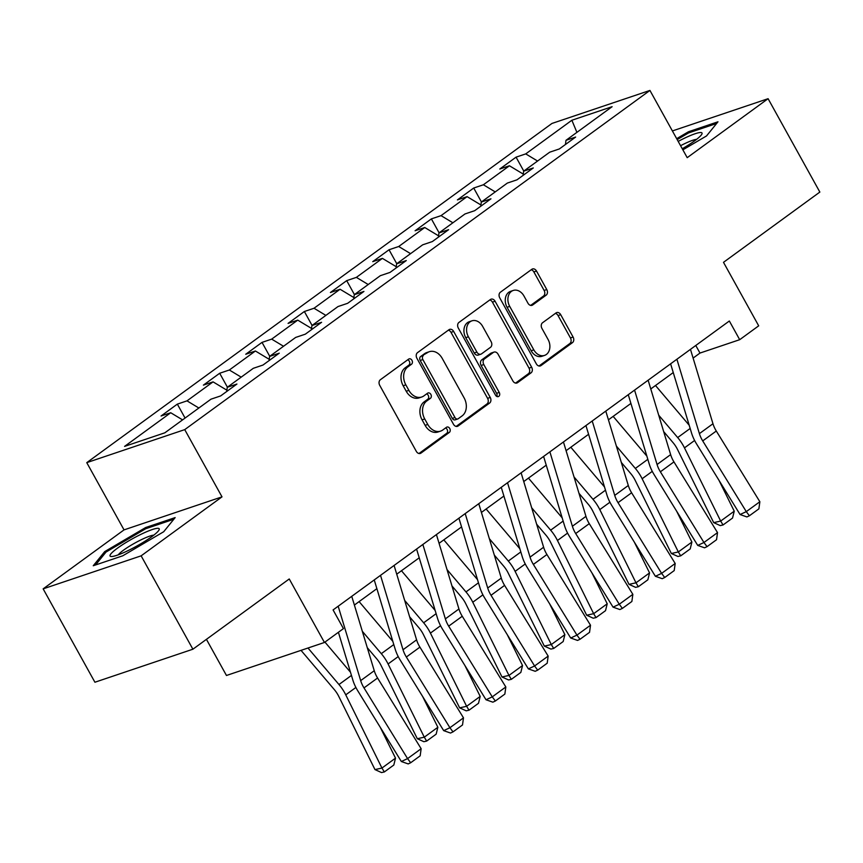 <?xml version="1.0" encoding="UTF-8"?>
<svg xmlns="http://www.w3.org/2000/svg" width="863" height="863" viewBox="0 0 863 863"><rect width="100%" height="100%" fill="white"/><g stroke="black" fill="none" stroke-linecap="round" stroke-linejoin="round"><path stroke-width="1.29" d="M411.953 360.313A2.967 2.265 71.4 0 0 409.138 358.857A2.967 2.265 71.4 0 0 408.663 359.105L380.356 379.742A4.239 3.236 71.4 0 0 379.731 385.351L416.311 451.349A4.239 3.236 71.4 0 0 420.324 453.431A4.239 3.236 71.4 0 0 421.004 453.075L449.31 432.439A2.967 2.265 71.4 0 0 449.752 428.512A2.967 2.265 71.4 0 0 446.937 427.056A2.967 2.265 71.4 0 0 446.462 427.304L442.805 429.979A13.571 10.345 71.4 0 1 440.637 431.101A13.571 10.345 71.4 0 1 427.778 424.456L424.725 418.954A13.571 10.345 71.4 0 1 426.743 401.004L430.41 398.339A2.967 2.265 71.4 0 0 430.853 394.413A2.967 2.265 71.4 0 0 428.037 392.956A2.967 2.265 71.4 0 0 427.563 393.204L423.906 395.88A13.571 10.345 71.4 0 1 421.737 397.002A13.571 10.345 71.4 0 1 408.879 390.356L405.826 384.855A13.571 10.345 71.4 0 1 407.843 366.915L411.511 364.24A2.967 2.265 71.4 0 0 411.953 360.313M421.737 397.002L419.084 397.897A13.571 10.345 71.4 0 1 406.225 391.252L403.172 385.75A13.571 10.345 71.4 0 1 405.2 367.8L408.857 365.135A2.967 2.265 71.4 0 0 409.299 361.209A2.967 2.265 71.4 0 0 407.735 359.785M418.987 453.507L446.667 433.334A2.967 2.265 71.4 0 0 447.11 429.407A2.967 2.265 71.4 0 0 445.535 427.983M440.637 431.101L437.983 431.996A13.571 10.345 71.4 0 1 425.125 425.351L422.083 419.85A13.571 10.345 71.4 0 1 424.1 401.899L427.768 399.235A2.967 2.265 71.4 0 0 428.21 395.308A2.967 2.265 71.4 0 0 426.635 393.884M546.139 295.168A4.239 3.236 71.4 0 0 546.775 289.558L536.506 271.036A4.239 3.236 71.4 0 0 532.493 268.965A4.239 3.236 71.4 0 0 531.813 269.31L500.378 292.233A4.239 3.236 71.4 0 0 499.742 297.843L536.322 363.841A4.239 3.236 71.4 0 0 540.346 365.923A4.239 3.236 71.4 0 0 541.025 365.567L572.46 342.643A4.239 3.236 71.4 0 0 573.086 337.034L560.691 314.671A4.239 3.236 71.4 0 0 556.678 312.589A4.239 3.236 71.4 0 0 555.999 312.945L542.547 322.751A4.239 3.236 71.4 0 0 541.91 328.361L548.059 339.45A11.348 8.652 71.4 0 1 544.553 355.405A11.348 8.652 71.4 0 1 533.809 349.849L509.72 306.397A11.348 8.652 71.4 0 1 513.226 290.453A11.348 8.652 71.4 0 1 523.97 296.009L527.994 303.247A4.239 3.236 71.4 0 0 532.007 305.329A4.239 3.236 71.4 0 0 532.687 304.973L546.139 295.168L543.496 296.052A4.239 3.236 71.4 0 0 544.121 290.443L533.863 271.931A4.239 3.236 71.4 0 0 531.177 269.774M141.133 555.837L222.007 496.861L124.035 529.882L43.15 588.857L141.133 555.837L192.891 649.213L289.245 578.965L324.445 642.471L343.442 628.609L333.086 609.936L729.343 321.004L739.699 339.688L758.696 325.826L723.496 262.33L819.85 192.071L768.092 98.695L672.396 130.939M222.007 496.861L184.736 429.623L649.936 90.432L687.207 157.67L768.092 98.695M453.658 331.446A4.239 3.236 71.4 0 0 449.634 329.375A4.239 3.236 71.4 0 0 448.954 329.731L417.519 352.643A4.239 3.236 71.4 0 0 416.894 358.253L453.474 424.251A4.239 3.236 71.4 0 0 457.487 426.333A4.239 3.236 71.4 0 0 458.167 425.977L489.601 403.053A4.239 3.236 71.4 0 0 490.238 397.444L453.658 331.446L451.004 332.341A4.239 3.236 71.4 0 0 448.329 330.184M458.943 322.438L490.389 299.515A4.239 3.236 71.4 0 1 491.058 299.17A4.239 3.236 71.4 0 1 495.082 301.241L531.662 367.239A4.239 3.236 71.4 0 1 531.036 372.848L517.573 382.665A4.239 3.236 71.4 0 1 516.905 383.01A4.239 3.236 71.4 0 1 512.881 380.939L498.048 354.175A4.239 3.236 71.4 0 0 494.024 352.093A4.239 3.236 71.4 0 0 493.345 352.449L484.423 358.954A4.239 3.236 71.4 0 0 483.798 364.564L499.235 392.428A2.967 2.265 71.4 0 1 498.318 396.602A2.967 2.265 71.4 0 1 495.513 395.146L458.318 328.048A4.239 3.236 71.4 0 1 458.943 322.438M192.891 649.213L94.908 682.234L43.15 588.857M184.736 429.623L86.764 462.644L551.953 123.452L649.936 90.432M523.787 171.09L516.063 157.152L499.774 169.029L509.44 165.772L483.388 184.768L473.722 188.026L457.433 199.892L467.099 196.635L441.047 215.642L431.381 218.889L415.092 230.766L424.758 227.508L398.706 246.505L389.04 249.763L372.751 261.64L382.417 258.382L356.365 277.379L346.699 280.637L330.41 292.514L340.076 289.256L314.024 308.253L304.359 311.511L288.08 323.388L297.746 320.13L271.683 339.127L262.018 342.384L245.739 354.251L255.405 351.004L229.342 370L219.677 373.258L203.398 385.125L213.064 381.867L187.001 400.864L177.336 404.121L161.057 415.998L170.723 412.741L124.585 446.387L164.833 432.816L210.971 399.181L220.637 395.923L236.926 384.046L227.26 387.304L226.732 391.478M516.063 157.152L525.729 153.894L571.867 120.248L612.115 106.688L565.977 140.324L575.643 137.066L559.353 148.943L549.688 152.201L523.636 171.198L533.302 167.94L517.013 179.817L507.347 183.075L481.295 202.071L490.961 198.814L474.672 210.691L465.006 213.948L438.954 232.945L448.62 229.687L432.341 241.564L422.676 244.822L396.613 263.819L406.279 260.561L390 272.428L380.335 275.685L354.272 294.693L363.938 291.435L347.66 303.301L337.994 306.559L311.931 325.556L321.597 322.298L305.319 334.175L295.653 337.433L269.59 356.43L279.256 353.172L262.978 365.049L253.312 368.307L227.26 387.304M523.269 174.099L509.44 165.772M495.243 191.91L483.388 184.768M523.636 171.198L523.118 175.372M480.939 204.973L467.099 196.635M452.902 222.783L441.047 215.642M481.295 202.071L480.777 206.246M438.598 235.847L424.758 227.508M410.561 253.646L398.706 246.505M438.954 232.945L438.436 237.109M396.257 266.721L382.417 258.382M368.221 284.52L356.365 277.379M396.613 263.819L396.095 267.983M353.916 297.584L340.076 289.256M325.88 315.394L314.024 308.253M354.272 294.693L353.754 298.857M311.575 328.458L297.746 320.13M283.539 346.268L271.683 339.127M311.931 325.556L311.414 329.731M269.234 359.332L255.405 351.004M241.198 377.142L229.342 370M269.59 356.43L269.073 360.605M226.893 390.205L213.064 381.867M198.857 408.005L187.001 400.864M182.578 419.882L170.723 412.741M206.43 639.343L226.462 675.481L324.445 642.471M124.035 529.882L86.764 462.644M693.108 358.08L699.979 353.064L739.699 339.688M354.391 605.049L376.883 588.652M396.732 574.186L419.224 557.789M439.073 543.312L461.554 526.915M481.414 512.439L503.895 496.042M523.744 481.565L546.236 465.168M566.085 450.691L588.577 434.294M608.426 419.828L630.918 403.42M650.767 388.954L673.259 372.557M576.905 132.363L571.867 120.248M537.573 161.036L525.729 153.894M565.977 140.324L565.459 144.499M695.772 345.48L699.979 353.064M185.07 418.07L177.336 404.121M227.411 387.196L219.677 373.258M269.752 356.322L262.018 342.384M312.082 325.448L304.359 311.511M354.423 294.574L346.699 280.637M396.764 263.711L389.04 249.763M439.105 232.837L431.381 218.889M481.446 201.964L473.722 188.026M163.711 531.727L175.157 517.595L145.642 527.541L104.703 551.608L93.258 565.74L122.773 555.794L163.711 531.727M682.87 149.838L706.538 135.933L717.973 121.802L688.469 131.748L676.678 138.673M105.383 552.849L104.703 551.608M146.214 528.555L145.642 527.541M689.03 132.762L688.469 131.748M456.16 426.408L486.959 403.949A4.239 3.236 71.4 0 0 487.595 398.339L451.004 332.341M423.302 355.642A2.967 2.265 71.4 0 0 422.859 359.569L454.963 417.498A2.967 2.265 71.4 0 0 457.778 418.954A2.967 2.265 71.4 0 0 458.253 418.706L462.115 415.89A13.571 10.345 71.4 0 0 464.143 397.94L442.19 358.339A13.571 10.345 71.4 0 0 429.332 351.705A13.571 10.345 71.4 0 0 427.163 352.827L420.648 356.538A2.967 2.265 71.4 0 0 420.205 360.464L422.859 359.569M457.778 418.954L455.135 419.85A2.967 2.265 71.4 0 1 452.32 418.393L420.205 360.464M429.332 351.705L426.678 352.589A13.571 10.345 71.4 0 0 424.51 353.722L427.163 352.827M420.648 356.538L424.51 353.722M515.567 383.086L528.383 373.744A4.239 3.236 71.4 0 0 529.019 368.134L492.428 302.136A4.239 3.236 71.4 0 0 489.753 299.979M494.024 352.093L491.381 352.989A4.239 3.236 71.4 0 0 490.702 353.334L481.781 359.849A4.239 3.236 71.4 0 0 481.144 365.459L496.592 393.323L499.235 392.428M496.797 396.451A2.967 2.265 71.4 0 0 496.592 393.323M482.654 326.397A11.348 8.652 71.4 0 0 471.899 320.842A11.348 8.652 71.4 0 0 468.393 336.786L476.883 352.093A4.239 3.236 71.4 0 0 480.907 354.175A4.239 3.236 71.4 0 0 481.576 353.819L490.508 347.314A4.239 3.236 71.4 0 0 491.133 341.705L482.654 326.397M471.899 320.842L469.256 321.737A11.348 8.652 71.4 0 0 465.75 337.681L468.393 336.786M480.907 354.175L478.253 355.06A4.239 3.236 71.4 0 1 474.24 352.989L465.75 337.681M530.669 305.405L543.496 296.052M513.226 290.453L510.583 291.349A11.348 8.652 71.4 0 0 507.077 307.293L509.72 306.397M544.553 355.405L541.91 356.29A11.348 8.652 71.4 0 1 531.155 350.745L507.077 307.293M539.008 365.998L569.807 343.539A4.239 3.236 71.4 0 0 570.443 337.929L558.048 315.567A4.239 3.236 71.4 0 0 555.362 313.409M301.025 650.357L334.251 689.526A21.597 13.581 53.9 0 1 338.771 696.398L374.974 769.591L381.942 768.048L345.75 694.844A32.406 20.378 -126.1 0 0 338.965 684.532L307.983 648.016M350.475 672.223L324.941 642.104M395.513 758.145L393.819 765.028L384.326 771.954L381.942 768.048L395.513 758.145L380.249 727.272M384.326 771.954L381.532 772.568L374.974 769.591M351.748 596.333L374.251 670.724A21.597 13.581 -126.1 0 0 377.573 678.005L421.144 748.717L407.573 758.609L410.669 762.752L408.177 763.917L401.349 761.511L357.767 690.799A32.406 20.378 53.9 0 1 352.794 679.871L338.404 632.288M401.349 761.511L407.573 758.609L364.003 687.897A21.597 13.581 -126.1 0 1 360.68 680.616L338.177 606.225M421.144 748.717L420.173 755.826L410.669 762.752M158.501 528.372A28.08 4.239 -29 0 0 128.533 541.004A28.08 4.239 -29 0 0 110.734 556.452A28.08 4.239 -29 0 0 111.478 556.527A28.08 4.239 -29 0 0 136.678 546.128A28.08 4.239 -29 0 0 158.857 530.27A28.08 4.239 -29 0 0 158.501 528.372M153.787 535.146A21.262 3.215 -29 0 0 134.952 543.01A21.262 3.215 -29 0 0 118.296 554.812M95.577 564.952L106.03 552.05L145.707 528.728L173.808 519.256M682.266 148.76A28.08 4.239 -29 0 0 694.65 140.82A28.08 4.239 -29 0 0 701.673 134.477A28.08 4.239 -29 0 0 678.189 141.392M677.196 139.601L688.523 132.934L716.635 123.463M696.603 139.353A21.262 3.215 -29 0 0 680.573 145.707M367.282 647.682L376.592 658.652A21.597 13.581 53.9 0 1 381.112 665.524L417.314 738.728L424.283 737.175L388.091 663.971A32.406 20.378 -126.1 0 0 381.306 653.669L362.32 631.295M392.816 641.349L359.116 601.608M437.854 727.272L436.16 734.154L426.667 741.08L424.283 737.175L437.854 727.272L422.59 696.398M426.667 741.08L423.873 741.705L417.314 738.728M409.623 616.808L418.933 627.779A21.597 13.581 53.9 0 1 423.453 634.65L459.645 707.854L466.624 706.301L430.432 633.108A32.406 20.378 -126.1 0 0 423.636 622.795L404.661 600.421M435.157 610.475L401.457 570.734M480.195 696.409L478.501 703.28L469.008 710.206L466.624 706.301L480.195 696.409L464.93 665.535M469.008 710.206L466.214 710.832L459.645 707.854M394.089 565.459L416.592 639.85A21.597 13.581 -126.1 0 0 419.914 647.131L463.485 717.843L449.914 727.736L453.01 731.878L450.518 733.043L443.679 730.637L400.108 659.925A32.406 20.378 53.9 0 1 395.135 649.008L374.24 579.936M443.679 730.637L449.914 727.736L406.344 657.023A21.597 13.581 -126.1 0 1 403.021 649.742L380.518 575.351M463.485 717.843L462.514 724.952L453.01 731.878M436.43 534.585L458.933 608.976A21.597 13.581 -126.1 0 0 462.255 616.258L505.826 686.97L492.255 696.862L495.351 701.004L492.859 702.169L486.02 699.764L442.449 629.051A32.406 20.378 53.9 0 1 437.476 618.135L416.581 549.062M486.02 699.764L492.255 696.862L448.684 626.15A21.597 13.581 -126.1 0 1 445.362 618.868L422.859 544.477M505.826 686.97L504.855 694.079L495.351 701.004M451.964 585.934L461.274 596.905A21.597 13.581 53.9 0 1 465.793 603.787L501.986 676.98L508.965 675.427L472.773 602.234A32.406 20.378 -126.1 0 0 465.977 591.921L447.002 569.548M477.498 579.602L443.798 539.86M522.536 665.535L520.842 672.406L511.349 679.332L508.965 675.427L522.536 665.535L507.271 634.661M511.349 679.332L508.555 679.958L501.986 676.98M494.305 555.071L503.604 566.042A21.597 13.581 53.9 0 1 508.134 572.913L544.326 646.107L551.306 644.553L515.114 571.36A32.406 20.378 -126.1 0 0 508.318 561.047L489.343 538.674M519.839 548.728L486.128 508.997M564.877 634.661L563.183 641.533L553.69 648.458L551.306 644.553L564.877 634.661L549.612 603.787M553.69 648.458L550.896 649.084L544.326 646.107M536.646 524.197L545.945 535.168A21.597 13.581 53.9 0 1 550.475 542.04L586.667 615.233L593.647 613.679L557.455 540.486A32.406 20.378 -126.1 0 0 550.659 530.173L531.684 507.8M562.18 517.865L528.469 478.124M607.218 603.787L605.524 610.67L596.02 617.595L593.647 613.679L607.218 603.787L591.953 572.913M596.02 617.595L593.237 618.21L586.667 615.233M478.771 503.712L501.274 578.102A21.597 13.581 -126.1 0 0 504.596 585.384L548.167 656.096L534.596 665.988L537.692 670.141L535.2 671.295L528.361 668.89L484.79 598.178A32.406 20.378 53.9 0 1 479.817 587.261L458.922 518.188M528.361 668.89L534.596 665.988L491.025 595.287A21.597 13.581 -126.1 0 1 487.703 588.005L465.2 513.604M548.167 656.096L547.196 663.205L537.692 670.141M521.112 472.838L543.614 547.239A21.597 13.581 -126.1 0 0 546.926 554.521L590.508 625.222L576.937 635.114L580.033 639.267L577.541 640.422L570.702 638.016L527.131 567.304A32.406 20.378 53.9 0 1 522.158 556.387L501.263 487.315M570.702 638.016L576.937 635.114L533.366 564.413A21.597 13.581 -126.1 0 1 530.044 557.131L507.541 482.741M590.508 625.222L589.537 632.342L580.033 639.267M563.453 441.975L585.955 516.365A21.597 13.581 -126.1 0 0 589.267 523.647L632.849 594.348L619.278 604.251L622.374 608.393L619.882 609.548L613.043 607.142L569.472 536.441A32.406 20.378 53.9 0 1 564.488 525.513L543.604 456.441M613.043 607.142L619.278 604.251L575.697 533.539A21.597 13.581 -126.1 0 1 572.385 526.257L549.882 451.867M632.849 594.348L631.878 601.468L622.374 608.393M578.987 493.323L588.286 504.294A21.597 13.581 53.9 0 1 592.816 511.166L629.008 584.359L635.988 582.816L599.796 509.612A32.406 20.378 -126.1 0 0 593 499.31L574.024 476.937M604.521 486.991L570.81 447.25M649.559 572.913L647.865 579.796L638.361 586.721L635.988 582.816L649.559 572.913L634.294 542.04M638.361 586.721L635.578 587.336L629.008 584.359M605.794 411.101L628.296 485.491A21.597 13.581 -126.1 0 0 631.608 492.773L675.19 563.485L661.619 573.377L664.715 577.52L662.223 578.685L655.384 576.279L611.813 505.567A32.406 20.378 53.9 0 1 606.829 494.639L585.945 425.567M655.384 576.279L661.619 573.377L618.037 502.665A21.597 13.581 -126.1 0 1 614.726 495.384L592.223 420.993M675.19 563.485L674.208 570.594L664.715 577.52M621.328 462.449L630.626 473.42A21.597 13.581 53.9 0 1 635.157 480.292L671.349 553.496L678.329 551.942L642.137 478.749A32.406 20.378 -126.1 0 0 635.341 468.436L616.365 446.063M646.862 456.117L613.151 416.376M691.899 542.04L690.206 548.922L680.702 555.848L678.329 551.942L691.899 542.04L676.635 511.166M680.702 555.848L677.919 556.473L671.349 553.496M648.135 380.227L670.637 454.618A21.597 13.581 -126.1 0 0 673.949 461.899L717.52 532.611L703.949 542.503L707.056 546.646L704.564 547.811L697.725 545.405L654.154 474.693A32.406 20.378 53.9 0 1 649.17 463.776L628.275 394.704M697.725 545.405L703.949 542.503L660.378 471.791A21.597 13.581 -126.1 0 1 657.067 464.51L634.564 390.119M717.52 532.611L716.549 539.72L707.056 546.646M663.669 431.576L672.967 442.546A21.597 13.581 53.9 0 1 677.498 449.429L713.69 522.622L720.67 521.069L684.467 447.875A32.406 20.378 -126.1 0 0 677.682 437.563L658.706 415.189M689.203 425.243L655.492 385.502M734.24 511.176L732.547 518.048L723.043 524.974L720.67 521.069L734.24 511.176L718.965 480.303M723.043 524.974L720.26 525.599L713.69 522.622M690.465 349.353L712.967 423.744A21.597 13.581 -126.1 0 0 716.29 431.025L759.861 501.737L746.29 511.63L749.397 515.772L746.905 516.937L740.066 514.531L696.495 443.819A32.406 20.378 53.9 0 1 691.511 432.902L670.616 363.83M740.066 514.531L746.29 511.63L702.719 440.917A21.597 13.581 -126.1 0 1 699.397 433.636L676.894 359.245M759.861 501.737L758.89 508.846L749.397 515.772M405.2 367.8L407.843 366.915M403.172 385.75L405.826 384.855M406.225 391.252L408.879 390.356M427.768 399.235L430.41 398.339M424.1 401.899L426.743 401.004M422.083 419.85L424.725 418.954M425.125 425.351L427.778 424.456M446.667 433.334L449.31 432.439M419.58 453.56L421.004 453.075M408.857 365.135L411.511 364.24M487.595 398.339L490.238 397.444M486.959 403.949L489.601 403.053M456.743 426.462L458.167 425.977M452.32 418.393L454.963 417.498M492.428 302.136L495.082 301.241M529.019 368.134L531.662 367.239M528.383 373.744L531.036 372.848M516.15 383.14L517.573 382.665M490.702 353.334L493.345 352.449M481.781 359.849L484.423 358.954M481.144 365.459L483.798 364.564M474.24 352.989L476.883 352.093M531.252 305.459L532.687 304.973M531.155 350.745L533.809 349.849M558.048 315.567L560.691 314.671M570.443 337.929L573.086 337.034M569.807 343.539L572.46 342.643M539.591 366.052L541.025 365.567M533.863 271.931L536.506 271.036M544.121 290.443L546.775 289.558M345.75 694.844L355.89 687.455M338.965 684.532L351.446 675.427M374.251 670.724L360.68 680.616M377.573 678.005L364.003 687.897M388.091 663.971L398.221 656.581M381.306 653.669L393.787 644.564M430.432 633.108L440.562 625.718M423.636 622.795L436.128 613.69M416.592 639.85L403.021 649.742M419.914 647.131L406.344 657.023M458.933 608.976L445.362 618.868M462.255 616.258L448.684 626.15M472.773 602.234L482.902 594.844M465.977 591.921L478.469 582.816M515.114 571.36L525.243 563.971M508.318 561.047L520.81 551.942M557.455 540.486L567.584 533.097M550.659 530.173L563.151 521.069M501.274 578.102L487.703 588.005M504.596 585.384L491.025 595.287M543.614 547.239L530.044 557.131M546.926 554.521L533.366 564.413M585.955 516.365L572.385 526.257M589.267 523.647L575.697 533.539M599.796 509.612L609.925 502.223M593 499.31L605.492 490.195M628.296 485.491L614.726 495.384M631.608 492.773L618.037 502.665M642.137 478.749L652.266 471.36M635.341 468.436L647.833 459.332M670.637 454.618L657.067 464.51M673.949 461.899L660.378 471.791M684.467 447.875L694.607 440.486M677.682 437.563L690.173 428.458M712.967 423.744L699.397 433.636M716.29 431.025L702.719 440.917"/></g></svg>
